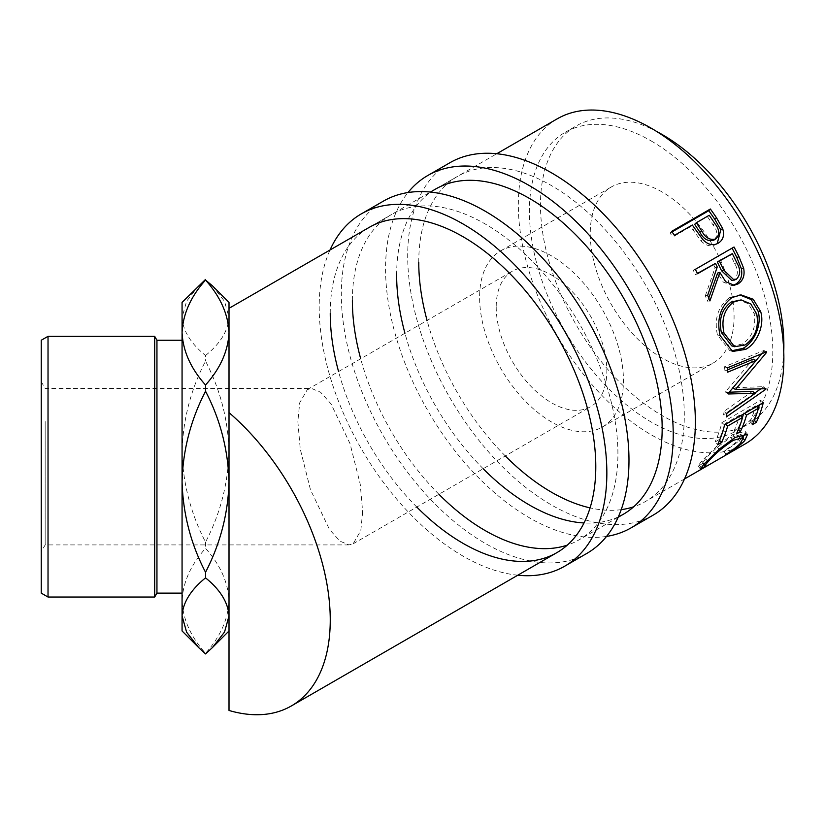 <?xml version="1.0" encoding="UTF-8"?>
<svg xmlns="http://www.w3.org/2000/svg" width="825" height="825" viewBox="0 0 825 825"><rect width="100%" height="100%" fill="white"/><g stroke="black" fill="none" stroke-linecap="round" stroke-linejoin="round"><path stroke-width="0.62" stroke-dasharray="4.12 3.09" d="M606.54 536.415A203.404 117.439 60 0 1 460.144 457.287A203.404 117.439 60 0 1 385.574 268.661A203.404 117.439 60 0 1 408.004 192.545M653.235 515.089A203.404 117.439 60 0 1 496.485 460.587A203.404 117.439 60 0 1 407.694 255.894A203.404 117.439 60 0 1 449.831 162.773M418.76 262.278A187.76 108.405 60 0 1 457.648 176.323A187.76 108.405 60 0 1 602.333 226.627A187.76 108.405 60 0 1 684.296 415.583A187.76 108.405 60 0 1 645.408 501.538A187.76 108.405 60 0 1 633.693 506.787M621.204 509.654A187.76 108.405 60 0 1 590.071 507.88M505.302 455.957A187.76 108.405 60 0 1 427.072 320.451M618.317 516.883A187.76 108.405 60 0 1 584.028 522.967M483.172 468.724A187.76 108.405 60 0 1 404.941 333.228M396.639 275.055A187.76 108.405 60 0 1 435.517 189.1L457.648 176.323M517.78 575.221A203.404 117.439 60 0 1 319.192 306.993A203.404 117.439 60 0 1 330.021 250.006M586.853 553.41A203.404 117.439 60 0 1 430.103 498.919A203.404 117.439 60 0 1 341.313 294.216A203.404 117.439 60 0 1 383.439 201.104M352.378 300.599A187.76 108.405 60 0 1 391.267 214.655A187.76 108.405 60 0 1 535.951 264.949A187.76 108.405 60 0 1 617.915 453.905A187.76 108.405 60 0 1 579.026 539.859A187.76 108.405 60 0 1 567.311 545.119M438.921 494.278A187.76 108.405 60 0 1 360.69 358.772M416.79 507.055A187.76 108.405 60 0 1 338.559 371.549M330.248 313.376A187.76 108.405 60 0 1 369.136 227.422L391.267 214.655M229.01 481.759L229.01 600.827C228.133 582.326 220.306 564.836 205.538 548.347C190.75 564.888 182.933 582.388 182.067 600.827C182.944 619.307 190.761 636.797 205.538 653.307C220.316 636.766 228.143 619.266 229.01 600.827L229.01 451.605C228.174 419.925 220.347 389.751 205.538 361.092C190.822 389.348 182.995 419.512 182.067 451.605C182.903 483.295 190.73 513.47 205.538 542.128C220.265 513.872 228.082 483.708 229.01 451.605L229.01 317.47L224.555 301.352L212.417 285.79M198.66 285.79L186.605 301.197L182.067 317.47C182.903 330.784 190.73 343.458 205.538 355.503L205.538 361.092M205.538 355.503C220.265 343.633 228.082 330.949 229.01 317.47L229.01 302.393M41.25 340.24L41.25 593.123M48.025 597.032L48.025 336.332M156.946 593.123L156.946 340.24M154.688 336.332L154.688 597.032M41.25 515.759L41.25 381.676L41.25 515.759M45.158 421.513L45.158 544.913L45.158 421.513M662.166 192.008A101.702 58.719 -120 0 0 611.315 186.976A101.702 58.719 -120 0 0 595.722 268.476A101.702 58.719 -120 0 0 662.166 358.091A101.702 58.719 -120 0 0 713.017 363.134A101.702 58.719 -120 0 0 728.609 281.634A101.702 58.719 -120 0 0 662.166 192.008M551.533 255.884A101.702 58.719 -120 0 0 500.682 250.852A101.702 58.719 -120 0 0 485.09 332.351A101.702 58.719 -120 0 0 551.533 421.967A101.702 58.719 -120 0 0 602.384 427.01A101.702 58.719 -120 0 0 617.966 345.51A101.702 58.719 -120 0 0 551.533 255.884M496.207 306.993A78.231 45.169 -120 0 0 530.362 385.718A78.231 45.169 -120 0 0 590.648 406.684A78.231 45.169 -120 0 0 606.849 370.868A78.231 45.169 -120 0 0 572.694 292.132A78.231 45.169 -120 0 0 512.418 271.177A78.231 45.169 -120 0 0 496.207 306.993M362.66 511.851L360.803 530.558L353.162 543.788L348.965 544.913L339.952 541.148L329.495 529.495L310.448 489.648L300.269 449.151L297.846 421.513L299.702 402.806L307.343 389.575L311.541 388.451L320.554 392.215L331.011 403.868L350.058 443.716L360.236 484.213L362.66 511.851M182.067 539.684L182.067 340.24L182.067 539.684M651.1 140.91A172.116 99.371 60 0 1 763.538 292.576A172.116 99.371 60 0 1 737.158 430.495A172.116 99.371 60 0 1 651.1 421.967A172.116 99.371 60 0 1 538.663 270.301A172.116 99.371 60 0 1 565.053 132.382A172.116 99.371 60 0 1 651.1 140.91M783.75 351.491A172.116 99.371 60 0 1 748.223 424.112A172.116 99.371 60 0 1 662.166 415.583A172.116 99.371 60 0 1 549.728 263.917A172.116 99.371 60 0 1 576.108 125.998A172.116 99.371 60 0 1 656.762 131.536M229.01 710.459L229.01 371.827M744.985 444.046A187.76 108.405 60 0 1 651.1 434.744A187.76 108.405 60 0 1 528.443 269.29A187.76 108.405 60 0 1 557.226 118.831M229.01 308.323L229.01 314.16M205.538 653.307L205.538 653.936M182.067 302.393L182.067 630.97M205.538 542.128L205.538 548.347M725.897 454.42L723.803 451.131C730.507 446.882 735.446 443.056 738.643 439.642L740.809 434.672M740.922 442.767L738.643 439.642M740.788 434.641L730.816 437.446C720.225 444.469 711.872 451.553 705.746 458.71L702.879 462.67L703.942 462.598L699.672 465.372L698.156 465.733L701.766 461.01L716.626 446.335L732.59 434.651L745.181 431.413L745.233 433.558M732.291 439.168L730.816 437.446M707.211 460.721L705.746 458.71M706.045 465.888L703.942 462.598M701.033 467.579L699.672 465.372M704.034 464.145L701.766 461.01M719.07 449.233L716.626 446.335M735.085 437.467L732.59 434.651M742.799 437.137L742.5 437.487C738.561 441.623 732.445 446.212 724.164 451.234L723.803 451.131M743.408 438.745L742.5 437.487M726.217 454.565L724.164 451.234M754.298 420.255L753.751 419.667L749.781 421.957L752.317 424.689M756.515 406.519L755.783 405.859A183.851 106.147 60 0 1 749.781 421.957M755.783 405.859L743.861 412.737A183.851 106.147 60 0 1 743.49 414.026M744.593 413.397L743.861 412.737M742.469 417.347A183.851 106.147 60 0 1 737.859 428.835L733.889 431.124L736.426 433.868M738.416 429.433L737.859 428.835M740.623 415.687L739.891 415.037A183.851 106.147 60 0 1 733.889 431.124M739.891 415.037L725 423.627A183.851 106.147 60 0 1 724.628 424.927M725.732 424.287L725 423.627M724.36 425.834A183.851 106.147 60 0 1 718.998 439.725L715.028 442.014L717.564 444.757M719.544 440.323L718.998 439.725M724.577 424.947L721.896 422.627A183.851 106.147 60 0 1 715.028 442.014M721.896 422.627L760.619 400.269A183.851 106.147 60 0 1 759.382 404.858M763.3 402.59L760.619 400.269M758.35 408.169A183.851 106.147 60 0 1 753.751 419.667M753.235 359.184L725.763 391.411L728.527 393.071M725.763 391.411A183.851 106.147 60 0 1 725.742 392.287L728.506 393.968M729.279 392.215L725.742 392.287M752.534 391.328L724.144 411.262L726.877 413.346M724.144 411.262A183.851 106.147 60 0 1 723.556 414.81L726.278 416.976M749.647 368.249L732.703 387.812L763.187 386.677A183.851 106.147 60 0 1 763.115 387.203L765.847 389.245M763.115 387.203L760.629 388.946M754.834 393.009L723.556 414.81M763.187 386.677L765.92 388.719M727.248 367.898L724.515 366.754L763.837 350.491A183.851 106.147 60 0 1 763.888 351.068L766.642 352.347M763.888 351.068L761.692 353.77M763.837 350.491L766.59 351.749M724.515 366.754A183.851 106.147 60 0 1 724.948 370.93L727.691 372.157M727.475 369.889L724.948 370.93M731.167 350.903L729.712 350.512L717.451 335.032C713.996 318.79 718.049 306.312 729.589 297.629L739.912 294.958M720.06 335.486L717.451 335.032M732.033 297.536L729.589 297.629M731.713 345.861L742.283 344.138C752.379 337.054 756.329 326.896 754.143 313.655L748.347 303.786L738.788 299.877M742.283 344.138L744.996 345.025M754.143 313.655L756.752 314.098M733.002 285.306L731.796 285.543L723.36 282.129L717.657 273.044M708.737 298.011L707.53 301.187L709.913 300.929M707.654 295.402L705.323 295.783A183.851 106.147 60 0 1 707.53 301.187M705.323 295.783L715.079 267.713L717.234 266.96M713.326 264.227A183.851 106.147 60 0 1 715.079 267.713M697.424 273.415L695.454 274.55L697.579 273.725M695.31 269.373L693.237 270.291A183.851 106.147 60 0 1 695.454 274.55M693.237 270.291L731.961 247.933A183.851 106.147 60 0 1 732.074 248.15M734.033 247.015L731.961 247.933M731.857 280.531L733.868 279.809C738.292 275.488 738.54 270.043 734.621 263.464A183.851 106.147 60 0 0 730.208 254.482M736.209 279.438L733.868 279.809M717.173 243.736L716.255 244.303C711.006 247.108 705.901 245.943 700.941 240.807L692.876 229.773A183.851 106.147 60 0 0 690.7 226.638L672.829 236.95L674.468 235.331M718.214 243.189L716.255 244.303M702.776 239.487L700.941 240.807M692.34 225.008L690.7 226.638M671.643 231.361L670.065 233.073A183.851 106.147 60 0 1 672.829 236.95M670.065 233.073L672.055 231.918M709.222 215.263L694.671 224.338M707.582 216.892A183.851 106.147 60 0 1 713.058 224.967C717.812 230.948 718.059 236.012 713.811 240.168M736.838 262.835L734.621 263.464M694.557 228.205L692.876 229.773M714.811 223.513L713.058 224.967M684.523 478.954L645.408 501.538M618.142 517.275L579.026 539.859M348.965 544.913L45.158 544.913L41.25 551.688M500.682 250.852L611.315 186.976M353.162 543.788L590.648 406.684M737.158 430.495L748.223 424.112M198.155 647.058L198.67 647.563M369.136 227.422L430.382 192.07M435.517 189.1L496.763 153.739M565.053 132.382L576.108 125.998M702.879 462.67L703.931 464.258M698.156 465.733L700.291 469.023M745.181 431.413L747.553 434.321M729.712 350.512L732.6 351.45M738.746 294.948L741.025 294.896M731.796 285.543L734.229 285.244M41.25 381.676L45.158 388.451L311.541 388.451M307.343 389.575L512.418 271.177M602.384 427.01L713.017 363.134"/><path stroke-width="1.24" d="M408.004 192.545A203.404 117.439 60 0 1 427.701 175.55A203.404 117.439 60 0 1 584.44 230.041A203.404 117.439 60 0 1 673.231 434.744A203.404 117.439 60 0 1 631.104 527.856A203.404 117.439 60 0 1 606.54 536.415M427.701 175.55L449.831 162.773A203.404 117.439 60 0 1 606.571 217.264A203.404 117.439 60 0 1 695.362 421.967A203.404 117.439 60 0 1 653.235 515.089L631.104 527.856M633.693 506.787A187.76 108.405 60 0 1 621.204 509.654M590.071 507.88A187.76 108.405 60 0 1 505.302 455.957M427.072 320.451A187.76 108.405 60 0 1 418.76 262.278M430.382 192.07L435.517 189.1A187.76 108.405 60 0 1 580.212 239.405A187.76 108.405 60 0 1 662.166 428.361A187.76 108.405 60 0 1 623.277 514.305A187.76 108.405 60 0 1 618.317 516.883M584.028 522.967A187.76 108.405 60 0 1 483.172 468.724M404.941 333.228A187.76 108.405 60 0 1 396.639 275.055M330.021 250.006A203.404 117.439 60 0 1 361.319 213.871A203.404 117.439 60 0 1 518.059 268.373A203.404 117.439 60 0 1 606.849 473.065A203.404 117.439 60 0 1 564.723 566.187A203.404 117.439 60 0 1 517.78 575.221M361.319 213.871L383.439 201.104A203.404 117.439 60 0 1 540.189 255.595A203.404 117.439 60 0 1 628.98 460.298A203.404 117.439 60 0 1 586.853 553.41L564.723 566.187M567.311 545.119A187.76 108.405 60 0 1 438.921 494.278M360.69 358.772A187.76 108.405 60 0 1 352.378 300.599M229.01 308.323L369.136 227.422A187.76 108.405 60 0 1 513.831 277.726A187.76 108.405 60 0 1 595.784 466.682A187.76 108.405 60 0 1 556.896 552.637A187.76 108.405 60 0 1 416.79 507.055M338.559 371.549A187.76 108.405 60 0 1 330.248 313.376M48.025 597.032L41.25 593.123L41.25 340.24L48.025 336.332L48.025 597.032L154.688 597.032L154.688 336.332L156.946 340.24L156.946 593.123L182.067 593.123M656.762 131.536A172.116 99.371 60 0 1 662.166 134.527A172.116 99.371 60 0 1 783.75 351.491M726.217 454.565L725.897 454.42C732.652 450.141 737.663 446.253 740.922 442.767L743.181 437.611L733.281 440.323C722.679 447.367 714.264 454.534 708.025 461.835C704.859 465.218 704.189 466.568 706.045 465.888L700.281 469.023L704.034 464.145L719.07 449.233L735.085 437.467L747.553 434.321L744.769 440.612C740.757 444.84 734.57 449.491 726.217 454.565L726.072 454.307M703.931 464.258L705.045 465.939L706.045 465.888M763.3 402.59A187.76 108.405 60 0 1 756.288 422.4L752.317 424.689A187.76 108.405 60 0 0 758.443 408.251L746.532 415.13A187.76 108.405 60 0 1 740.396 431.568L736.426 433.868A187.76 108.405 60 0 0 742.562 417.429L727.66 426.03A187.76 108.405 60 0 1 721.535 442.458L717.564 444.757A187.76 108.405 60 0 0 724.577 424.947L763.3 402.59M728.527 393.071A187.76 108.405 60 0 1 728.506 393.968L755.277 393.329L726.877 413.346A187.76 108.405 60 0 1 726.278 416.976L765.847 389.245A187.76 108.405 60 0 0 765.92 388.719L735.467 389.483L766.642 352.347A187.76 108.405 60 0 0 766.59 351.749L727.248 367.898A187.76 108.405 60 0 1 727.691 372.157L755.989 360.494L728.527 393.071M760.671 311.582C764.93 325.359 756.773 343.623 745.666 349.367L732.6 351.45L720.06 335.486C716.512 318.904 720.503 306.25 732.033 297.536L741.025 294.896L753.215 299.248L760.671 311.582L758.062 311.149C762.248 324.627 754.06 342.633 742.943 348.377L731.167 350.903M734.033 247.015A187.76 108.405 60 0 1 738.994 256.75L743.645 268.228C744.996 275.406 743.119 280.644 738.024 283.913L734.229 285.244L725.691 281.717L719.874 272.405L709.913 300.929A187.76 108.405 60 0 0 707.654 295.402L717.234 266.96A187.76 108.405 60 0 0 715.45 263.402L697.579 273.725A187.76 108.405 60 0 0 695.31 269.373L734.033 247.015M710.366 209.003A187.76 108.405 60 0 1 716.471 217.738L722.648 228.525C724.68 235.197 723.205 240.085 718.214 243.189C712.965 245.984 707.819 244.747 702.776 239.487L694.557 228.205A187.76 108.405 60 0 0 692.34 225.008L674.468 235.331A187.76 108.405 60 0 0 671.643 231.361L710.366 209.003L708.788 210.715A183.851 106.147 60 0 1 714.77 219.264L720.792 229.835L717.173 243.736M496.763 153.739L557.226 118.831A187.76 108.405 60 0 1 651.1 128.133A187.76 108.405 60 0 1 773.768 293.587A187.76 108.405 60 0 1 744.985 444.046L684.523 478.954M205.538 280.057C220.316 296.598 228.143 314.098 229.01 332.537C228.133 351.037 220.306 368.528 205.538 385.017C190.75 368.476 182.933 350.986 182.067 332.537C182.944 314.057 190.761 296.567 205.538 280.057L212.417 285.79L229.01 302.393L229.01 412.613A187.76 108.405 60 0 1 325.339 575.84A187.76 108.405 60 0 1 291.369 705.942A187.76 108.405 60 0 1 229.01 710.459L229.01 412.613M198.155 647.058L182.067 630.97L182.067 615.893C182.903 602.58 190.73 589.906 205.538 577.861C220.265 589.731 228.082 602.415 229.01 615.893L224.555 632.012L212.417 647.573L205.538 653.936L198.66 647.573L186.605 632.167L182.067 615.893L182.067 481.759C182.903 450.068 190.73 419.894 205.538 391.236C220.265 419.492 228.082 449.656 229.01 481.759C228.174 513.439 220.347 543.613 205.538 572.272C190.822 544.026 182.995 513.851 182.067 481.759L182.067 302.393L205.538 279.427M205.538 577.861L205.538 572.272M205.538 391.236L205.538 385.017M229.01 371.827L229.01 481.759M743.181 437.611L740.788 434.641M733.281 440.323L732.291 439.168M708.025 461.835L707.211 460.721M701.735 468.703L701.033 467.579M745.233 433.558L742.799 437.137M744.769 440.612L743.408 438.745M756.288 422.4L754.298 420.255M758.443 408.251L756.515 406.519M746.532 415.13L744.593 413.397M743.49 414.026A183.851 106.147 60 0 1 742.469 417.347M740.396 431.568L738.416 429.433M742.562 417.429L740.623 415.687M727.66 426.03L725.732 424.287M724.628 424.927A183.851 106.147 60 0 1 724.36 425.834M721.535 442.458L719.544 440.323M759.382 404.858A183.851 106.147 60 0 1 758.35 408.169M727.475 369.889L753.235 359.184L755.989 360.494M729.279 392.215L752.534 391.328L755.277 393.329M765.188 388.75L765.847 389.245M760.629 388.946L754.834 393.009M732.703 387.812L735.467 389.483M765.93 352.028L766.642 352.347M761.692 353.77L749.647 368.249M745.666 349.367L742.943 348.377M739.912 294.958L751.214 299.558L758.062 311.149M741.128 299.908L731.177 302.012C721.813 309.138 718.554 319.327 721.38 332.568L731.713 345.861L734.539 346.706L744.996 345.025C755.081 337.92 759 327.618 756.752 314.098L750.822 303.93L741.128 299.908L733.642 302.012C724.298 309.169 721.081 319.502 723.989 333.011L734.539 346.706M731.177 302.012L733.642 302.012M721.38 332.568L723.989 333.011M732.074 248.15A183.851 106.147 60 0 1 736.818 257.472L741.355 268.702C742.655 275.756 740.747 280.923 735.653 284.192L733.002 285.306M743.645 268.228L741.355 268.702M738.024 283.913L735.653 284.192M719.874 272.405L717.657 273.044L708.737 298.011M715.45 263.402L697.424 273.415M732.332 253.657L717.296 261.938L721.555 270.744L731.857 280.531L736.209 279.438C740.613 275.086 740.819 269.548 736.838 262.835A187.76 108.405 60 0 0 732.332 253.657L719.421 261.113L723.773 270.105L734.229 280.16M719.421 261.113L717.296 261.938M722.648 228.525L720.792 229.835M672.055 231.918L708.788 210.715M696.31 222.719L694.671 224.338L699.837 232.114C703.354 239.054 708.015 241.735 713.811 240.168L715.718 238.951C719.957 234.774 719.648 229.628 714.811 223.513A187.76 108.405 60 0 0 709.222 215.263L696.31 222.719L701.59 230.66C705.189 237.724 709.902 240.498 715.718 238.951M701.59 230.66L699.837 232.114M738.994 256.75L736.818 257.472M723.773 270.105L721.555 270.744M716.471 217.738L714.77 219.264M156.946 340.24L182.067 340.24M48.025 336.332L154.688 336.332M291.369 705.942L556.896 552.637M618.142 517.275L623.277 514.305M156.946 593.123L154.688 597.032M229.01 630.97L212.417 647.573"/></g></svg>
